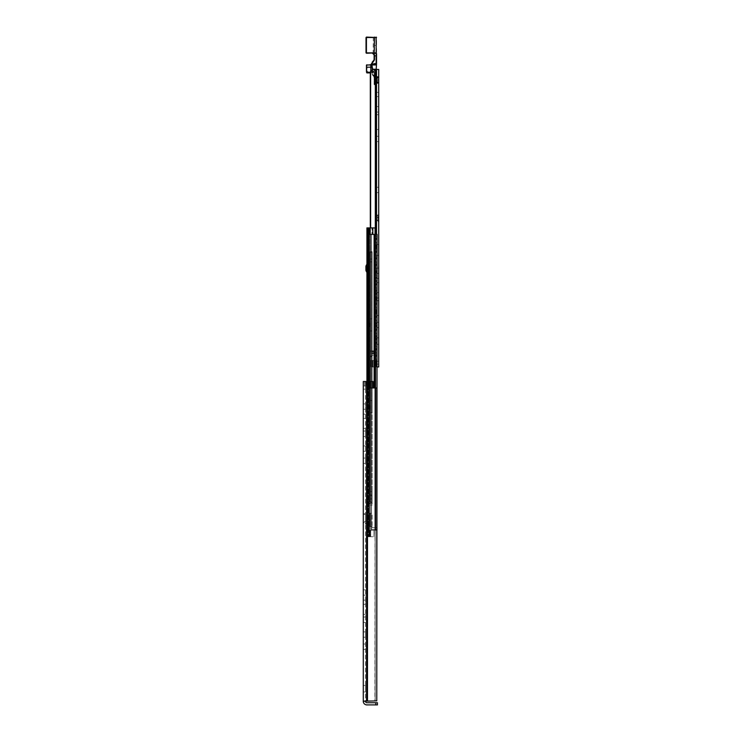 <?xml version="1.0" encoding="UTF-8"?>
<svg xmlns="http://www.w3.org/2000/svg" width="742" height="742" viewBox="0 0 742 742"><rect width="100%" height="100%" fill="white"/><g stroke="black" fill="none" stroke-linecap="round" stroke-linejoin="round"><path stroke-width="0.56" stroke-dasharray="3.71 2.78" d="M376.778 700.856L363.283 700.856L363.283 381.509L372.985 381.509L365.463 381.509L365.463 385.961L363.283 385.961L363.283 389.188L363.283 381.509L363.283 385.961L366.103 385.961L364.554 385.961L366.103 385.961L365.463 385.961L365.463 381.509L363.283 381.509L366.103 381.509L365.463 381.509L365.463 700.856L367.114 700.856L363.283 701.264A3.636 3.636 0 0 0 366.919 704.9L375.814 704.9L375.814 702.72L377.428 702.72M372.985 387.983L374.933 387.983L372.957 387.983L372.985 381.509L372.985 387.983L370.796 387.983L370.796 381.509L370.796 387.983L369.516 387.983L372.985 387.983L372.985 381.509L365.463 381.509L365.463 700.856L363.283 701.264M365.463 385.961L365.463 389.188L365.463 385.961L363.283 385.961L365.463 385.961M365.463 514.262L365.463 524.288L365.463 514.262L363.283 514.262L363.283 524.288L363.283 513.854L365.463 514.262M365.463 688.734L365.463 685.497L365.463 688.734M365.463 416.271L365.463 418.377L365.463 416.271M365.463 406.57L365.463 409.241L365.463 406.57M365.463 460.745L365.463 458.074L365.463 460.745M365.463 445.942L365.463 451.284L365.463 445.942L363.283 445.942L363.283 451.284L363.283 445.942L365.463 445.942L363.283 445.942M365.463 433.82L365.463 428.403L365.463 433.82L363.283 433.82L363.283 436.491L363.283 428.403L363.283 433.82L365.463 433.82M365.463 602.226L365.463 600.12L365.463 602.226M365.463 592.524L365.463 589.853L365.463 592.524M365.463 646.69L365.463 644.019L365.463 646.69M365.463 631.896L365.463 637.23L365.463 631.896L363.283 631.896L363.283 637.23L363.283 631.896L365.463 631.896L363.283 631.896M365.463 619.765L365.463 614.348L365.463 619.765L363.283 619.765L363.283 622.436L363.283 614.348L363.283 619.765L365.463 619.765M363.283 513.863L365.463 513.863L363.283 513.863M363.283 688.734L363.283 685.497L363.283 688.734M363.283 416.271L363.283 418.377L363.283 416.271M363.283 406.57L363.283 409.241L363.283 406.57M363.283 460.745L363.283 458.074L363.283 460.745M363.283 602.226L363.283 600.12L363.283 602.226M363.283 592.524L363.283 589.853L363.283 592.524M363.283 646.69L363.283 649.361L363.283 646.69M363.283 389.188L365.463 389.188L363.283 389.188M367.605 522.665L368.7 520.355L368.7 514.66L368.7 520.355L367.605 522.665L365.463 522.665L367.605 522.665A2.996 2.996 0 0 1 366.965 523.064A2.996 2.996 0 0 0 367.605 522.665M366.047 521.088L366.511 520.355L366.047 521.088M366.511 515.05L366.511 520.355L366.511 514.66L368.7 515.05L366.511 515.05M368.7 514.66L366.511 514.911L368.7 514.66M365.008 521.57L365.463 521.357L365.008 521.57A2.996 2.996 0 0 0 363.283 524.288A2.996 2.996 0 0 1 365.008 521.57M365.927 523.555A0.807 0.807 0 0 0 365.463 524.288A0.807 0.807 0 0 1 365.927 523.555L366.965 523.064L365.927 523.555M375.814 702.72L366.919 702.72A1.456 1.456 0 0 1 365.463 701.264M377.428 704.9L375.814 704.9M367.513 700.856L369.043 700.856L367.513 700.856L367.513 381.509L367.513 700.856M374.933 700.856L369.043 700.856L375.155 700.856L375.155 387.983L374.933 700.856M363.283 700.856L365.463 700.856M369.711 381.509L369.711 387.983L376.778 387.983L375.155 387.983L376.778 387.983L376.778 530.27L368.496 530.27L377.103 530.27L374.84 530.27L377.103 530.27L377.103 234.37L375.73 234.37L377.103 234.37L377.103 530.27L377.103 234.37L375.016 234.37L375.489 234.37L375.489 387.983M370.796 381.509L370.796 387.983L370.796 381.509M365.463 637.23L363.283 637.23L365.463 637.23M365.463 451.284L363.283 451.284L365.463 451.284M367.976 385.961L366.103 385.961L367.976 385.961L368.403 385.348L366.427 385.961L367.976 385.961L366.427 385.961L366.854 382.121L368.403 382.121L367.976 385.961M364.554 385.961L366.427 385.961L364.554 385.961L364.554 381.509L366.427 381.509L366.854 382.121L366.854 385.348L368.403 385.348L367.976 381.509L366.103 381.509L367.976 381.509L366.427 381.509L368.403 382.121L364.554 381.509L364.554 385.961M375.73 527.683L376.945 527.683L376.945 529.463L375.73 529.463L376.945 529.463L376.945 527.683L375.322 527.683L375.73 529.463L375.322 527.683L372.901 527.683L375.322 527.683L375.322 529.463L375.73 527.683M372.094 526.876A0.807 0.807 0 0 0 372.901 527.683A0.807 0.807 0 0 1 372.094 526.876L370.314 526.876A2.588 2.588 0 0 0 372.901 529.463A2.588 2.588 0 0 1 370.314 526.876L372.094 526.876M375.322 529.463L372.901 529.463L375.322 529.463M368.496 381.509L368.663 536.735L373.949 536.735L366.919 536.735L366.919 526.635L366.919 536.735L369.989 536.735L367.401 536.735L368.663 536.735L368.7 535.121L368.7 536.735L366.919 536.735L369.989 536.735L367.401 536.735L368.663 536.735L368.496 234.37L369.071 234.37L368.496 234.37L368.496 530.27L373.949 530.27L373.949 536.735L373.949 530.27L373.949 536.735L373.949 530.27L370.712 530.27L370.712 536.735L370.712 530.27L370.712 536.735L370.712 530.27L370.119 530.27L373.05 530.27L369.989 530.27L369.989 536.735L369.989 530.27L374.84 530.27L370.11 530.27L370.119 536.735L370.11 530.27L370.119 536.735L370.11 530.27L369.228 530.27L369.228 536.735L369.228 530.27L368.663 530.27L368.663 536.735L368.7 234.37L375.322 234.37L375.322 530.27L369.989 530.27L369.989 536.735L369.989 530.27L369.182 530.27L369.989 530.27L369.182 530.27L369.182 536.735L369.182 530.27L375.322 530.27L375.322 234.37L369.182 234.37L369.182 536.735L369.182 234.37L374.144 234.37L369.071 234.37L375.322 234.37L368.7 234.37L368.7 227.896L367.438 227.896L369.219 227.896L369.182 530.27L369.182 234.37L370.026 234.37L366.956 234.37L366.956 227.896L366.956 234.37L370.026 234.37L369.219 234.37L369.219 227.896L370.026 227.896L370.026 234.37L368.857 234.37L370.026 234.37L370.026 227.896L367.438 227.896L367.401 536.735L367.401 234.37L368.255 234.37L367.438 234.37L367.438 227.896L367.438 234.37L368.208 234.37L368.208 536.735L368.208 381.509M368.7 526.635L366.919 526.635L369.507 526.635L368.7 526.635L368.7 501.351L369.507 501.351L371.056 502.046L368.7 501.351L369.507 501.351L368.7 501.351L368.7 513.195L369.507 513.288L366.919 513.093L370.314 513.288L368.7 513.195L368.7 526.635M372.094 526.635L369.507 526.635L372.094 526.635L372.094 513.288L369.507 513.288L372.094 513.288L372.094 526.635M368.7 527.441L368.7 535.121L368.7 527.441L366.919 527.441L368.7 527.441M366.919 510.867L366.919 503.67L366.919 510.867L368.7 510.867L366.919 510.867M368.078 502.046L366.919 501.444L366.919 503.67L367.04 501.249L368.857 502.649L368.078 502.046L371.056 502.046L372.094 504.106L371.056 502.046L368.078 502.046M372.094 504.106L372.094 410.688L372.094 504.106M369.507 502.983L370.314 503.957L369.507 502.983L369.507 251.751L372.094 251.751L372.094 410.688L372.094 251.751L368.7 251.232L369.507 251.751L367.346 251.751L366.919 250.982L366.919 501.444L366.919 250.982L367.346 251.751L370.314 251.751L369.507 251.751L369.507 502.983M370.314 503.957L370.314 402.776L369.599 406.57L370.314 410.372L370.314 503.957M370.314 495.665L370.314 491.621L370.314 498.902L370.314 495.665L372.094 495.665L372.094 498.902L372.094 495.665L370.314 495.665M372.094 494.858L372.094 491.621L372.094 494.858L370.314 494.858L372.094 494.858M368.7 251.232L368.7 501.351L368.7 251.232M366.919 513.093L366.919 526.635L366.919 513.093M370.314 251.751L370.314 321.119L369.599 324.913L370.314 328.715L370.314 251.751L370.314 261.852L370.314 251.751L372.094 251.751L372.094 261.852L372.094 251.751L370.314 251.751M370.314 328.715L370.314 402.776L370.314 328.715M370.314 513.288L370.314 526.635L370.314 513.288M370.156 227.896L370.147 234.37L375.053 234.37L375.044 227.896L375.044 234.37L375.044 227.896L371.974 227.896L371.974 234.37L371.974 227.896L371.974 234.37L371.974 227.896L370.147 227.896L375.044 227.896L368.737 227.896L368.737 234.37L368.7 227.896L370.147 227.896L366.919 227.896L366.919 536.735L366.919 381.509M367.438 227.896L370.026 227.896L366.956 227.896L366.919 234.37L368.857 234.37L367.438 234.37M366.919 272.704L366.919 263.475L366.919 272.704A2.755 2.755 0 0 1 366.956 273.177A2.755 2.755 0 0 0 366.437 271.553A2.755 2.755 0 0 1 365.908 269.94L365.908 266.703A2.755 2.755 0 0 1 366.437 265.089A2.755 2.755 0 0 0 366.956 263.475A2.755 2.755 0 0 1 366.919 263.939A2.755 2.755 0 0 0 366.956 263.475L368.737 263.475L366.956 263.475L368.7 263.475L368.7 272.574A4.526 4.526 0 0 0 367.874 270.515A0.974 0.974 0 0 1 367.689 269.94L367.689 266.703A0.974 0.974 0 0 1 367.874 266.137A4.526 4.526 0 0 0 368.7 264.078L368.7 263.475L368.7 264.078A4.526 4.526 0 0 0 368.737 263.475A4.526 4.526 0 0 1 367.874 266.137A0.974 0.974 0 0 0 367.689 266.703L367.689 269.94A0.974 0.974 0 0 0 367.874 270.515A4.526 4.526 0 0 1 368.737 273.177A4.526 4.526 0 0 0 368.7 272.574L368.7 264.078A4.526 4.526 0 0 0 368.737 263.475L368.737 263.475A4.526 4.526 0 0 1 367.874 266.137A0.974 0.974 0 0 0 367.689 266.703L367.689 269.94A0.974 0.974 0 0 0 367.874 270.515A4.526 4.526 0 0 1 368.7 272.574L368.737 273.177L366.919 273.177L368.7 273.177L368.7 263.475L366.956 263.475A2.755 2.755 0 0 1 366.437 265.089A2.755 2.755 0 0 0 365.908 266.703L365.908 269.94A2.755 2.755 0 0 0 366.437 271.553A2.755 2.755 0 0 1 366.956 273.177A2.755 2.755 0 0 0 366.437 271.553A2.755 2.755 0 0 1 365.908 269.94M370.314 410.372L370.314 412.635L370.314 410.372M372.094 410.688L372.094 412.635L372.094 410.688M372.094 329.04L372.094 330.978L372.094 329.04M369.219 227.896L369.219 234.37L369.219 227.896M370.156 234.37L366.956 234.37M370.026 227.896L370.026 234.37L370.026 227.896M375.053 387.983L375.489 234.37L375.489 530.27L375.489 234.37M367.874 270.515A4.526 4.526 0 0 1 368.737 273.177A4.526 4.526 0 0 0 368.7 272.574L368.7 264.078A4.526 4.526 0 0 1 367.874 266.137A0.974 0.974 0 0 0 367.689 266.703L367.689 269.94A0.974 0.974 0 0 0 367.874 270.515M365.908 266.703A2.755 2.755 0 0 1 366.437 265.089A2.755 2.755 0 0 0 366.919 263.939M366.956 227.896L368.7 227.896L368.7 234.37L366.919 234.37M367.346 251.751L369.674 251.751L367.346 251.751M367.401 381.509L367.401 234.37M375.322 234.37L375.322 530.27L375.322 234.37L375.322 351.968L370.638 351.717L375.73 351.838L375.322 356.281C373.643 354.342 372.076 354.62 370.638 357.115L370.638 351.717L370.638 357.115C372.076 354.62 373.643 354.342 375.322 356.281L375.322 69.442L373.143 69.442C371.417 69.609 370.481 70.546 370.314 72.271C370.481 70.546 371.417 69.609 373.143 69.442L376.537 69.442L376.537 366.956L378.717 366.956L378.717 364.127L378.717 366.956L376.537 366.956L376.537 361.298L376.537 366.956L372.985 366.956L377.103 366.956M378.717 270.747L378.717 273.418L378.717 270.747M376.537 270.747L376.537 273.418L376.537 270.747M378.717 189.906L378.717 187.234L378.717 189.906M376.537 189.906L376.537 187.234L376.537 189.906M378.151 80.516L378.151 80.516C376.899 80.563 376.899 81.147 378.151 82.279L378.717 82.835L378.717 80.424L378.151 80.516L378.717 80.424L378.151 80.516L378.717 80.424L378.717 82.835L378.151 82.279C376.899 81.147 376.899 80.563 378.151 80.516L378.151 80.516C376.899 80.563 376.899 81.147 378.151 82.279L378.717 82.835L378.717 83.586L378.151 82.844L378.717 83.308L378.717 79.468L378.151 79.385C376.899 79.338 376.899 78.754 378.151 77.622L378.717 77.066L378.151 77.622C376.899 78.754 376.899 79.338 378.151 79.385L378.717 79.468L378.151 79.385L378.717 79.468L378.717 77.066L378.717 83.354L378.151 82.279C376.899 81.147 376.899 80.563 378.151 80.516L378.717 80.424L378.717 77.066L378.717 80.424L376.537 80.442L376.537 82.279L376.537 79.338L376.537 80.553L378.151 80.516M378.151 82.844C376.899 81.759 376.899 81.759 378.151 82.844C376.899 81.759 376.899 81.759 378.151 82.844L378.717 83.308L378.151 82.844C376.899 81.759 376.899 81.759 378.151 82.844C376.899 81.759 376.899 81.759 378.151 82.844L376.537 82.844L376.537 81.972L376.537 83.354L376.537 81.972L376.537 83.354L376.537 82.279L376.537 83.354L376.537 82.844L378.151 82.844M378.717 76.584L378.151 77.057C376.899 78.142 376.899 78.142 378.151 77.057C376.899 78.142 376.899 78.142 378.151 77.057L378.717 76.584L376.537 76.547L376.537 79.45L376.537 76.547L378.717 76.547M376.537 79.385L376.537 77.622L376.537 80.553L376.537 79.338L378.151 79.385C376.899 79.338 376.899 78.754 378.151 77.622L378.717 77.066L378.151 77.622C376.899 78.754 376.899 79.338 378.151 79.385L376.537 79.385M376.537 80.21L376.138 68.997L376.537 84.393L376.537 69.442L378.717 69.442L378.717 366.956L370.555 366.956L376.537 366.956L376.537 360.491L374.293 360.491L376.917 360.491L370.314 360.491L376.537 360.491L370.314 360.491L376.537 360.491L376.537 69.442L373.143 69.442L370.638 70.954L370.638 227.896M378.717 364.127L378.717 361.298L378.717 364.127L376.537 364.127L378.717 364.127M378.717 249.933L378.717 244.47L378.717 249.933M378.717 219.326L378.717 214.559L378.717 221.839L378.717 219.326L377.706 219.808L378.717 219.326L377.706 219.808L378.717 219.326L377.706 218.111L378.717 219.326M378.717 341.088L378.717 337.851L378.717 341.088M378.717 94.503L378.717 92.398L378.717 94.503M378.717 138.967L378.717 136.296L378.717 138.967M378.717 109.297L378.717 114.713L378.717 109.297L376.537 109.297L376.537 106.625L376.537 114.713L376.537 109.297L378.717 109.297M378.717 124.174L378.717 129.507L378.717 124.174L376.537 124.174L376.537 129.507L376.537 124.174L378.717 124.174M378.717 280.448L378.717 282.554L378.717 280.448M378.717 324.913L378.717 327.584L378.717 324.913M378.717 295.242L378.717 300.658L378.717 295.242L376.537 295.242L376.537 292.58L376.537 300.658L376.537 295.242L378.717 295.242M378.717 310.119L378.717 315.461L378.717 310.119L376.537 310.119L376.537 315.461L376.537 310.119L378.717 310.119M378.151 77.057C376.899 78.142 376.899 78.142 378.151 77.057C376.899 78.142 376.899 78.142 378.151 77.057L376.537 77.057L378.151 77.057M376.537 82.279L376.537 80.442L376.537 83.354L376.537 82.279L378.151 82.279L376.537 82.279M376.537 94.503L376.537 92.398L376.537 94.503M376.537 138.967L376.537 136.296L376.537 138.967M376.537 280.448L376.537 282.554L376.537 280.448M376.537 324.913L376.537 327.584L376.537 324.913M376.537 341.088L376.537 337.851L376.537 341.088M376.537 219.808L376.537 215.078L376.537 221.839L376.537 219.688L377.706 219.808L377.706 220.662L377.706 219.808L377.706 220.662L377.706 219.808L376.537 219.808M376.537 249.933L376.537 244.47L376.537 249.933M374.358 71.742L374.515 78.031L374.422 75.786L372.206 74.311L372.094 72.308L370.824 72.308L372.985 72.92L370.314 72.92L370.314 72.271L370.314 351.819L370.314 227.896L370.314 350.808L375.73 350.929L370.314 350.808L370.314 351.393L370.638 70.954M376.537 234.37L376.537 69.442L375.322 69.442M378.717 221.839L377.706 220.662L378.717 221.839L376.537 221.839M377.706 216.729L377.706 218.111L378.717 215.254L377.706 216.729L376.537 216.729L377.706 216.729M377.706 215.681L378.587 215.078L376.537 215.681L377.706 215.681M370.314 351.393L370.314 360.491L370.314 351.393L375.73 350.929L375.73 356.281C373.885 354.741 372.076 354.88 370.314 356.689C372.076 354.88 373.885 354.741 375.73 356.281L375.73 350.929L370.314 351.393M370.638 357.115L370.638 360.491L370.638 357.115M376.917 360.491L370.555 360.491L374.293 360.491L370.555 360.491L370.555 366.956L370.555 360.491L372.985 360.491L372.985 366.956L373.003 360.491L372.985 366.956L373.003 360.491L374.246 360.491L374.246 366.956L374.246 360.491L376.157 360.491L376.157 366.956L376.157 360.491L376.639 360.491L376.639 366.956L376.917 360.491L376.917 366.956L376.917 360.491M370.555 360.491L370.555 366.956L370.555 360.491M376.537 315.461L378.717 315.461L376.537 315.461M376.537 129.507L378.717 129.507L376.537 129.507M373.977 71.52L372.094 71.176L372.094 69.154L372.484 71.52L374.116 71.575L374.116 69.498L372.094 69.154M374.515 75.981L374.422 71.835L372.224 69.896L372.094 71.176L373.551 71.52M372.094 70.258L374.515 72.03L372.094 69.6L372.094 71.176M374.923 79.311L374.422 78.216L374.515 84.393L374.515 72.113M374.515 69.85L374.116 68.941A0.807 0.696 0 0 1 374.422 68.997L374.515 69.85M372.094 69.822L370.861 71.046L372.094 69.646L372.094 74.07L374.923 79.227M372.094 72.317L372.994 72.92C373.69 72.753 373.087 72.197 371.176 71.251L370.87 71.056M370.861 72.262L372.206 72.549L372.094 73.625M371.584 72.02L372.206 72.549L372.094 62.82L370.796 64.786M373.235 75.86L376.138 75.934L376.138 84.801L374.506 84.801L374.923 79.663M373.523 75.638L374.515 79.236M372.206 74.311L373.152 75.721M372.493 52.867A2.022 2.022 0 0 1 373.3 53.034L374.116 54.889L374.116 37.508L366.437 37.1L366.029 52.867L372.651 53.266M376.537 84.393L374.135 84.542L374.116 71.019L374.116 84.291M376.537 63.97L376.537 65.008M376.537 61.669L376.138 37.1L376.537 61.669L373.133 61.669L372.493 62.616L372.493 68.941L374.116 68.941M374.116 54.871L374.116 37.508L376.138 37.1M366.437 37.1L374.116 37.1M374.923 69.665L374.116 71.019L374.506 79.209L376.537 79.589L376.537 76.166L376.537 79.589M374.116 79.589L374.116 76.166L374.116 79.589L376.138 79.858L376.138 80.572L374.506 80.572L374.506 83.994L376.138 83.994L376.138 80.572L378.374 80.553L376.537 80.553M376.537 76.834L376.537 83.058L376.537 76.834L376.138 82.659L374.923 82.659L374.515 76.834L374.515 83.058L374.116 76.435M366.836 64.786L370.796 64.934L370.796 71.074L366.437 71.297L366.437 65.138L366.836 72.92M372.094 63.868L372.094 68.598M374.515 83.651L374.506 70.852M374.923 70.212L374.116 71.019M374.265 69.525L374.422 68.997L376.138 68.997L376.138 63.283L372.094 63.487L372.493 62.616M372.094 62.736L373.133 61.669A1.215 1.215 0 0 1 373.254 61.614A2.022 2.022 0 0 0 374.515 59.74L374.515 40.337L376.537 40.337M366.029 52.867L366.029 37.508M372.493 53.266L366.437 53.266M373.3 37.1L373.143 53.405A1.614 1.614 0 0 0 372.79 53.294M376.537 48.62L376.537 53.878L376.537 48.62L376.138 53.47L374.515 53.47L374.515 49.028L374.116 53.878L374.116 48.62L374.116 53.878M376.537 40.532L376.537 45.791L376.537 40.532L376.138 45.383L374.515 45.383L374.515 40.94L374.116 45.791L374.116 40.532L374.116 45.791M366.103 381.509L366.103 385.961L366.103 381.509M375.155 387.983L375.155 700.856L375.155 387.983M369.516 381.509L369.516 387.983L369.516 381.509M369.043 381.509L369.071 234.37M367.114 381.509L367.114 700.856L367.114 381.509M365.463 617.019L363.283 617.019L365.463 617.019M365.463 431.074L363.283 431.074L365.463 431.074M367.494 381.509L367.494 700.856M366.947 381.509L366.947 700.856M366.548 381.509L366.548 700.856M368.7 535.121L366.919 535.121L368.7 535.121M368.7 503.67L366.919 503.67L368.7 503.67M370.147 251.751L370.147 501.499L370.147 251.751M368.857 251.751L368.857 502.649L368.857 251.751M368.857 513.288L368.857 526.635L368.857 513.288M369.507 513.288L369.507 526.635L369.507 513.288M368.255 227.896L368.255 234.37M368.7 227.896L368.7 234.37M370.62 234.37L370.62 530.27L370.62 234.37M368.857 234.37L368.857 536.735L368.857 234.37M374.126 387.983L374.126 234.37M375.73 234.37L375.73 530.27L375.73 234.37M374.84 234.37L374.84 530.27L374.84 234.37M371.501 234.37L371.501 530.27L371.501 234.37M369.507 234.37L369.507 536.735L369.507 234.37M370.147 513.288L370.147 526.635L370.147 513.288M369.544 227.896L369.544 234.37L369.544 227.896M368.895 227.896L368.895 234.37L368.895 227.896M372.809 227.896L372.809 234.37M369.266 227.896L369.266 234.37M366.919 228.564L368.7 228.564L366.919 228.564M366.919 249.321L368.7 249.321L366.919 249.321M370.314 252.15L372.094 252.15L370.314 252.15M370.314 259.023L372.094 259.023L370.314 259.023M378.151 77.622L376.537 77.622L378.151 77.622M377.706 218.111L376.537 218.111L377.706 218.111M377.706 220.662L376.537 220.662L377.706 220.662M375.73 352.775L370.314 352.775L375.73 352.775M375.73 353.322L370.314 353.322L375.73 353.322M376.305 69.442L376.305 234.37M375.322 356.281L375.322 360.491L375.322 356.281M375.73 353.591L370.314 353.591L375.73 353.591M375.934 69.442L375.934 360.491L375.934 69.442M375.842 360.491L375.842 366.956L375.842 360.491M375.767 360.491L375.767 366.956L375.767 360.491M374.812 360.491L374.812 366.956L374.812 360.491M372.363 360.491L372.363 366.956L372.363 360.491M371.362 360.491L371.362 366.956L371.362 360.491M370.712 360.491L370.712 366.956L370.712 360.491M376.537 297.996L378.717 297.996L376.537 297.996M376.537 112.042L378.717 112.042L376.537 112.042M371.176 71.251L371.584 70.546M372.206 70.091C374.84 73.189 374.849 74.014 372.206 72.549M371.668 72.197A1.289 0.566 -51.5 0 0 371.176 72.456M374.803 78.086L373.699 75.934M376.138 69.442L376.138 75.471L373.439 75.471L372.484 74.014L372.484 69.516M376.537 79.951L374.515 79.951M376.537 83.994L376.138 84.801M376.537 79.236L376.537 79.793M374.515 37.1L374.116 40.337M370.314 72.308L370.824 72.308L370.796 70.685M376.537 76.435L376.138 79.199L374.116 79.236M374.515 76.268L374.116 75.628M374.515 74.831L374.116 75.434M376.138 45.383L376.138 40.94L374.116 40.532M376.537 53.878L376.138 49.028L374.515 49.028M376.537 83.058L376.138 77.242L374.923 77.242L374.515 83.058M374.116 79.793L374.515 76.574L376.537 76.231M376.138 79.403L376.138 76.834L374.515 76.834L374.515 79.45L376.138 79.403M374.116 76.231L374.515 76.834M366.511 514.911L368.7 514.911M365.463 513.854L363.283 513.854L365.463 513.854M365.463 514.178L363.283 514.178M365.463 685.497L363.283 685.497M365.463 691.961L363.283 691.961M365.463 622.436L363.283 622.436M365.463 614.348L363.283 614.348M365.463 644.019L363.283 644.019M365.463 649.361L363.283 649.361M365.463 589.853L363.283 589.853M365.463 595.186L363.283 595.186M365.463 600.12L363.283 600.12M365.463 604.322L363.283 604.322M365.463 436.491L363.283 436.491M365.463 428.403L363.283 428.403M365.463 458.074L363.283 458.074M365.463 463.407L363.283 463.407M365.463 403.908L363.283 403.908M365.463 409.241L363.283 409.241M365.463 414.175L363.283 414.175M365.463 418.377L363.283 418.377M367.04 501.249L368.848 501.249L367.04 501.249M370.314 505.209L372.094 505.209M370.314 491.621L372.094 491.621M370.314 498.902L372.094 498.902M372.094 400.513L370.314 400.513M372.094 412.635L370.314 412.635M372.094 318.856L370.314 318.856M372.094 330.978L370.314 330.978M370.314 261.852L372.094 261.852M378.717 268.085L376.537 268.085M378.717 273.418L376.537 273.418M378.717 187.234L376.537 187.234M378.717 192.568L376.537 192.568M377.103 81.972L378.717 83.586L377.103 81.972M377.103 77.929L378.717 76.315L377.103 77.929M377.771 79.45L376.537 79.45L377.771 79.45M378.374 79.338L376.537 79.338L378.374 79.338M377.771 80.442L376.537 80.442L377.771 80.442M378.717 83.354L376.537 83.354L378.717 83.354M378.717 361.298L376.537 361.298M376.537 255.387L378.717 255.387M376.537 244.47L378.717 244.47M376.537 216.182L378.717 214.559M378.587 215.078L376.537 215.078L378.587 215.078M378.207 219.966L376.537 219.966L378.207 219.966M377.298 219.688L376.537 219.688L377.298 219.688M378.717 337.851L376.537 337.851M378.717 344.316L376.537 344.316M376.537 292.58L378.717 292.58M376.537 300.658L378.717 300.658M376.537 327.584L378.717 327.584M376.537 322.251L378.717 322.251M376.537 282.554L378.717 282.554M376.537 278.352L378.717 278.352M376.537 106.625L378.717 106.625M376.537 114.713L378.717 114.713M376.537 141.639L378.717 141.639M376.537 136.296L378.717 136.296M376.537 96.599L378.717 96.599M376.537 92.398L378.717 92.398M374.116 76.166L376.537 76.166M374.116 79.858L376.537 79.858"/><path stroke-width="1.11" d="M365.463 700.856L365.463 701.264A1.456 1.456 0 0 0 366.919 702.72L375.814 702.72L375.814 704.9L377.428 704.9L377.428 702.72L375.814 702.72M375.814 704.9L366.919 704.9A3.636 3.636 0 0 1 363.283 701.264L376.778 700.856L376.778 387.983L369.711 387.983L369.711 381.509L372.985 381.509L372.985 387.983M369.711 381.509L363.283 381.509L363.283 700.856M377.428 702.72L377.428 704.9M367.438 234.37L367.438 227.896L375.044 227.896L375.044 234.37L377.103 234.37L376.778 700.856M375.053 387.983L375.053 234.37L368.496 234.37L368.496 381.509M368.255 227.896L368.255 234.37L366.919 234.37L366.919 381.509M366.919 234.37L366.919 227.896L366.956 234.37M367.438 227.896L366.956 227.896M366.919 263.939A2.755 2.755 0 0 1 366.437 265.089A2.755 2.755 0 0 0 365.908 266.703L365.908 269.94A2.755 2.755 0 0 0 366.437 271.553A2.755 2.755 0 0 1 366.919 272.704M365.908 269.94L365.908 266.703M368.255 234.37L368.208 381.509M367.401 234.37L367.401 381.509M370.314 72.308L366.836 72.308L366.836 72.92L370.314 72.92L370.314 227.896L370.314 72.271L370.638 70.954L373.143 69.442L378.717 69.442L378.717 366.956L377.103 366.956M370.638 70.954L370.638 227.896M372.484 69.516L372.039 67.865M372.336 67.448L371.928 64.879L371.983 67.587A1.289 0.649 180 0 0 370.796 67.197L370.796 70.685M372.094 62.82C371.761 64.239 371.325 64.869 370.796 64.739L366.437 65.138L370.796 64.786L372.094 62.82L372.484 63.998L372.094 62.736L371.928 64.879M372.484 62.792L374.497 59.796L374.506 55.056L372.79 53.294L374.116 53.322C375.582 53.127 376.277 53.424 376.203 54.222L376.138 64.953L372.271 64.953L372.094 63.97M373.245 61.651L372.094 62.736M374.116 59.74L373.105 61.234A1.614 1.614 0 0 0 374.116 59.74L374.116 54.889L374.497 59.796M374.506 55.056L373.143 53.405M376.537 63.487L376.537 53.98C376.556 53.099 375.74 52.747 374.116 52.932L372.79 53.294A1.614 1.614 0 0 0 372.493 53.266L373.347 53.507M372.567 53.266L374.116 54.889M372.966 52.877L366.437 53.266M376.537 234.37L376.537 69.201M372.772 52.867L366.437 52.867L366.437 37.508L376.537 37.508L366.437 37.1M376.138 69.442L376.537 63.97L372.484 63.998M376.537 55.808L374.116 55.965M376.138 37.1L376.203 54.222M374.116 53.322L374.515 37.1M366.437 65.138L366.437 71.297M372.094 69.154L372.094 68.598M370.796 64.786L370.796 64.99A1.289 1.122 180 0 0 372.094 63.868L372.094 63.487M372.382 61.809L372.948 61.308A1.614 1.614 0 0 1 373.105 61.234M366.029 37.508L366.029 52.867M365.463 701.264L363.283 701.264M367.494 381.509L367.494 700.856M366.947 381.509L366.947 700.856M366.548 381.509L366.548 700.856M369.071 234.37L369.071 381.509M374.126 234.37L374.126 387.983M375.489 234.37L375.489 387.983M369.266 227.896L369.266 234.37M368.7 227.896L368.7 234.37M370.156 227.896L370.156 234.37M372.809 227.896L372.809 234.37M375.322 69.442L375.322 234.37M376.305 69.442L376.305 234.37M372.484 68.542L372.41 67.754M366.437 67.003L366.836 64.99L370.796 64.99L370.796 67.197L366.836 67.197L366.437 72.113M366.836 64.786L366.437 65.342"/></g></svg>
